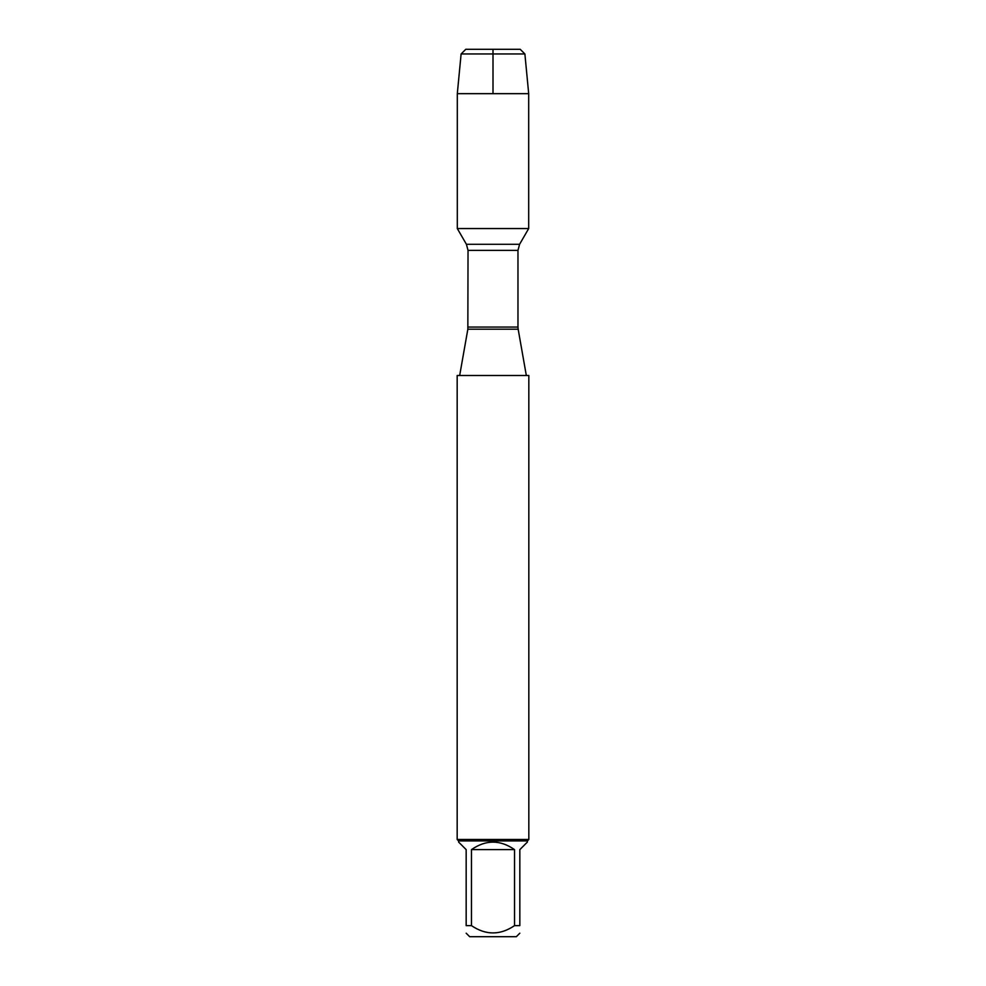<?xml version="1.0" encoding="UTF-8"?>
<svg xmlns="http://www.w3.org/2000/svg" width="986" height="986" viewBox="0 0 986 986"><rect width="100%" height="100%" fill="white"/><g stroke="black" fill="none" stroke-linecap="round" stroke-linejoin="round"><path stroke-width="1.48" d="M528.829 375.506L457.171 375.506L457.171 839.48L528.829 839.48L528.829 375.506M493 93.67L493 49.3L465.786 49.3L461.115 53.959L457.307 93.67L457.307 228.555L466.403 244.281L468.03 250.37L467.845 329.188L518.155 329.188L526.327 375.506M457.307 228.555L528.693 228.555L457.307 228.555M519.832 933.2L516.331 936.7L469.669 936.7L466.168 933.2M514.532 849.624C500.173 839.628 485.827 839.628 471.468 849.624L514.532 849.624L514.532 925.632C500.161 935.357 485.815 935.357 471.468 925.632L466.168 925.632C466.168 935.357 466.168 935.357 466.168 925.632L466.168 849.624L458.601 842.056L458.601 840.91L527.399 840.91L527.399 842.056L519.832 849.624L519.832 925.632C519.832 935.357 519.832 935.357 519.832 925.632L514.532 925.632M471.468 849.624L471.468 925.632M527.399 840.91L528.829 839.48M461.115 53.959L465.786 49.3L520.214 49.3L524.885 53.959L461.115 53.959L457.307 93.67L528.693 93.67L528.693 228.555L519.597 244.281L466.403 244.281M524.885 53.959L528.693 93.67M457.307 93.67L457.307 228.555L493 228.555M468.03 327.069L517.97 327.069L517.97 250.37L468.03 250.37M467.845 329.188L459.673 375.506M517.97 250.37L519.597 244.281M518.155 329.188L517.97 327.069M458.601 840.91L457.171 839.48"/></g></svg>
